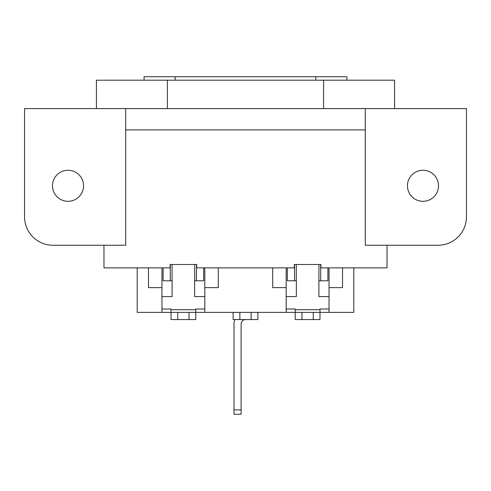 <?xml version="1.0" encoding="UTF-8"?>
<svg xmlns="http://www.w3.org/2000/svg" width="491" height="491" viewBox="0 0 491 491"><rect width="100%" height="100%" fill="white"/><g stroke="black" fill="none" stroke-linecap="round" stroke-linejoin="round"><path stroke-width="0.74" d="M144.078 80.193L144.078 76.737L315.781 76.737L315.781 80.193M315.781 76.737L346.922 76.737L346.922 80.193M387.031 245.242L387.031 267.865L320.924 267.865L320.924 264.496L294.305 264.496L294.305 267.865L196.695 267.865L196.695 264.496L170.076 264.496L170.076 267.865L103.969 267.865L103.969 245.242M218.305 267.865L218.305 287.622L204.815 287.622L204.815 267.865M177.748 312.38L177.748 319.567L189.023 319.567L189.023 312.38L137.198 312.38L137.198 267.865M148.466 267.865L148.466 287.622L161.956 287.622L161.956 267.865M161.956 312.38L161.956 287.622M301.977 312.38L301.977 319.567L313.252 319.567L313.252 312.38L204.815 312.38L204.815 287.622M204.815 312.38L189.023 312.38M167.413 108.591L167.413 80.193L96.426 80.193L96.426 108.591M394.574 108.591L394.574 80.193L167.413 80.193M125.708 245.242L52.948 245.242A28.398 28.398 0 0 1 24.55 216.844L24.55 108.591L125.708 108.591L125.708 245.242M83.556 185.788A15.528 15.528 0 0 1 68.028 201.316A15.528 15.528 0 0 1 52.5 185.788A15.528 15.528 0 0 1 68.028 170.26A15.528 15.528 0 0 1 83.556 185.788M125.708 108.591L365.292 108.591L365.292 245.242L438.052 245.242A28.398 28.398 0 0 0 466.45 216.844L466.45 108.591L365.292 108.591M365.292 129.882L125.708 129.882M407.444 185.788A15.528 15.528 0 0 0 422.972 201.316A15.528 15.528 0 0 0 438.5 185.788A15.528 15.528 0 0 0 422.972 170.26A15.528 15.528 0 0 0 407.444 185.788M329.044 309.011L319.991 309.011L319.991 312.38L329.044 312.38L329.044 287.622L342.534 287.622L342.534 267.865M329.044 312.38L353.802 312.38L353.802 267.865M329.044 287.622L329.044 267.865M286.185 312.38L286.185 267.865M272.695 267.865L272.695 287.622L286.185 287.622M234.011 409.899L241.106 409.899L241.106 414.263L234.011 414.263L234.011 323.919A11.539 11.539 0 0 1 234.858 319.567M251.134 312.38L251.134 319.567L257.879 319.567L257.879 312.38M239.866 312.38L239.866 319.567L251.134 319.567M233.121 312.38L233.121 319.567L239.866 319.567M241.106 409.899L241.106 324.005A4.437 4.437 0 0 1 245.543 319.567M287.339 267.865L287.339 280.791L294.526 280.791L294.526 264.496M320.703 264.496L320.703 280.791L327.89 280.791L327.89 267.865M320.703 280.791L318.886 280.791L318.886 296.589L329.044 296.589M301.977 319.567L295.238 319.567L295.238 309.011L286.185 309.011M313.252 319.567L319.991 319.567L319.991 312.38L313.252 312.38M286.185 296.589L296.343 296.589L296.343 280.791L294.526 280.791M163.11 267.865L163.11 280.791L170.297 280.791L170.297 264.496M196.474 264.496L196.474 280.791L203.661 280.791L203.661 267.865M196.474 280.791L194.657 280.791L194.657 296.589L204.815 296.589M204.815 309.011L195.762 309.011L195.762 319.567L189.023 319.567M177.748 319.567L171.009 319.567L171.009 309.011L161.956 309.011M161.956 296.589L172.114 296.589L172.114 280.791L170.297 280.791M175.219 76.737L175.219 80.193M323.587 108.591L323.587 80.193M318.929 280.791L318.929 264.496M319.991 309.717L295.238 309.717M296.3 264.496L296.3 280.791M194.7 280.791L194.7 264.496M195.762 309.717L171.009 309.717M172.071 264.496L172.071 280.791"/></g></svg>
